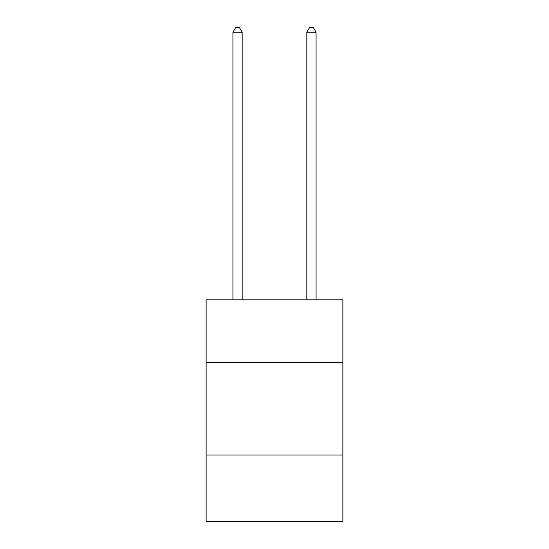 <?xml version="1.0" encoding="UTF-8"?>
<svg xmlns="http://www.w3.org/2000/svg" width="549" height="549" viewBox="0 0 549 549"><rect width="100%" height="100%" fill="white"/><g stroke="black" fill="none" stroke-linecap="round" stroke-linejoin="round"><path stroke-width="0.82" d="M342.871 362.642L342.871 299.816L206.129 299.816L206.129 362.642L342.871 362.642L342.871 521.55L206.129 521.55L206.129 362.642M342.871 455.032L206.129 455.032M242.164 299.816L242.164 32.254L232.927 32.254L232.927 299.816M232.927 32.254L235.699 27.45L239.391 27.45L242.164 32.254M316.073 299.816L316.073 32.254L306.836 32.254L306.836 299.816M306.836 32.254L309.609 27.45L313.301 27.45L316.073 32.254"/></g></svg>
